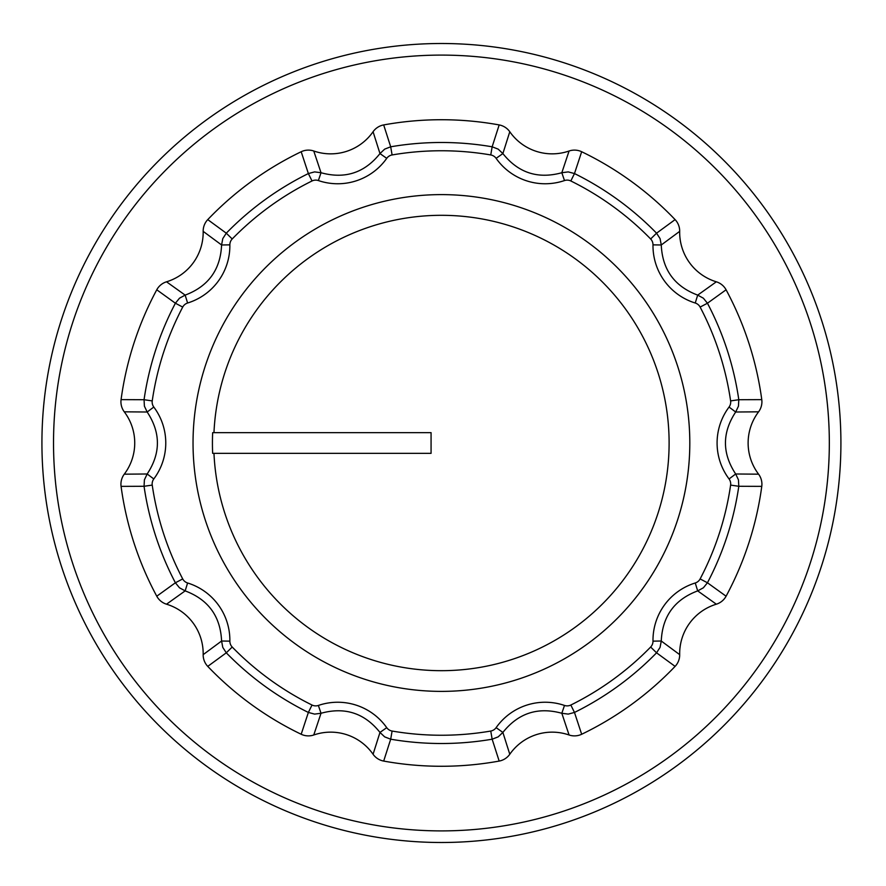 <?xml version="1.0" encoding="UTF-8"?>
<svg xmlns="http://www.w3.org/2000/svg" width="886" height="886" viewBox="0 0 886 886"><rect width="100%" height="100%" fill="white"/><g stroke="black" fill="none" stroke-linecap="round" stroke-linejoin="round"><path stroke-width="1.33" d="M431.072 432.656L431.072 453.344L212.662 453.344A228.998 228.998 0 0 1 212.662 432.656L431.072 432.656M212.662 432.656L213.969 432.656A227.691 227.691 0 0 1 441.427 215.309A227.691 227.691 0 0 1 669.085 439.545A227.691 227.691 0 0 1 448.327 670.58A227.691 227.691 0 0 1 213.969 453.344L212.662 453.344M441.427 194.61A248.39 248.39 0 0 0 193.037 443A248.39 248.39 0 0 0 441.427 691.39A248.39 248.39 0 0 0 689.806 443A248.39 248.39 0 0 0 441.427 194.61M193.037 443A248.39 248.39 0 0 1 565.622 227.89A248.39 248.39 0 0 1 565.622 658.11A248.39 248.39 0 0 1 193.037 443M124.273 411.824L147.176 412.012L153.799 407.051A7.276 6.235 -104.4 0 1 152.237 400.904L144.053 399.719L144.407 406.176L147.176 412.012C160.809 432.667 160.809 453.333 147.176 473.988L144.407 479.824L144.053 486.281A300.509 300.509 0 0 0 175.395 582.778L179.481 587.795L185.152 590.884C208.332 599.589 220.47 616.302 221.589 641.021L222.774 647.378L226.284 652.816A300.509 300.509 0 0 0 308.361 712.444L314.608 714.105L321.02 713.274C344.887 706.696 364.534 713.075 379.972 732.423L384.668 736.864L390.693 739.201A300.509 300.509 0 0 0 492.151 739.201L498.187 736.864L502.883 732.423C518.321 713.075 537.968 706.696 561.824 713.274L568.236 714.105L574.482 712.444A300.509 300.509 0 0 0 656.559 652.816L660.07 647.378L661.266 641.021C662.385 616.302 674.523 599.589 697.692 590.884L703.373 587.795L707.449 582.778A300.509 300.509 0 0 0 738.802 486.281L738.448 479.824L735.679 473.988C722.046 453.333 722.046 432.667 735.679 412.012L738.448 406.176L738.802 399.719A300.509 300.509 0 0 0 707.449 303.222L703.373 298.205L697.692 295.116C674.523 286.411 662.385 269.698 661.266 244.979L660.07 238.622L656.559 233.184A300.509 300.509 0 0 0 574.482 173.556L568.236 171.895L561.824 172.726C537.968 179.304 518.321 172.925 502.883 153.577L498.187 149.136L492.151 146.799A300.509 300.509 0 0 0 390.693 146.799L384.668 149.136L379.972 153.577C364.534 172.925 344.887 179.304 321.02 172.726L314.608 171.895L308.361 173.556A300.509 300.509 0 0 0 226.284 233.184L222.774 238.622L221.589 244.979C220.47 269.698 208.332 286.411 185.152 295.116L179.481 298.205L175.395 303.222A300.509 300.509 0 0 0 144.053 399.719L121.072 399.63A14.553 12.493 75.2 0 0 124.273 411.824A51.809 51.742 0 0 1 124.273 474.176A14.553 12.493 104.8 0 0 121.072 486.37A323.268 323.268 0 0 0 156.767 596.212A14.553 12.493 39.2 0 0 166.524 604.197A51.809 51.742 -36 0 1 203.171 654.643A14.553 12.493 68.8 0 0 207.756 666.383A323.268 323.268 0 0 0 301.185 734.261A14.553 12.493 3.2 0 0 313.766 734.992A51.809 51.742 -72 0 1 373.072 754.263A14.553 12.493 32.8 0 0 383.682 761.074A323.268 323.268 0 0 0 499.172 761.074A14.553 12.493 -32.8 0 0 509.782 754.263A51.809 51.742 -108 0 1 569.078 734.992A14.553 12.493 -3.2 0 0 581.67 734.261A323.268 323.268 0 0 0 675.099 666.383A14.553 12.493 111.2 0 0 679.684 654.643A51.809 51.742 -144 0 1 716.331 604.197A14.553 12.493 -39.2 0 0 726.088 596.212A323.268 323.268 0 0 0 761.772 486.37A14.553 12.493 75.2 0 0 758.582 474.176A51.809 51.742 180 0 1 758.582 411.824A14.553 12.493 104.8 0 0 761.772 399.63A323.268 323.268 0 0 0 726.088 289.788A14.553 12.493 39.2 0 0 716.331 281.803A51.809 51.742 144 0 1 679.684 231.357A14.553 12.493 68.8 0 0 675.099 219.617A323.268 323.268 0 0 0 581.67 151.739A14.553 12.493 3.2 0 0 569.078 151.008A51.809 51.742 108 0 1 509.782 131.737A14.553 12.493 32.8 0 0 499.172 124.926A323.268 323.268 0 0 0 383.682 124.926A14.553 12.493 -32.8 0 0 373.072 131.737A51.809 51.742 72 0 1 313.766 151.008A14.553 12.493 -3.2 0 0 301.185 151.739A323.268 323.268 0 0 0 207.756 219.617A14.553 12.493 111.2 0 0 203.171 231.357A51.809 51.742 36 0 1 166.524 281.803A14.553 12.493 -39.2 0 0 156.767 289.788A323.268 323.268 0 0 0 121.072 399.63M152.237 400.904A292.236 292.236 0 0 1 182.715 307.077A7.276 6.235 -39.6 0 1 187.599 303.012L185.152 295.116L166.524 281.803M187.599 303.012A60.093 60.026 36 0 0 229.862 244.857L221.589 244.979L203.171 231.357M229.862 244.857A7.276 6.235 -68.4 0 1 232.21 238.965A292.236 292.236 0 0 1 312.027 180.965A7.276 6.235 -3.6 0 1 318.362 180.556L321.02 172.726L313.766 151.008M318.362 180.556A60.093 60.026 72 0 0 386.728 158.339L379.972 153.577L373.072 131.737M386.728 158.339A7.276 6.235 -32.4 0 1 392.099 154.95A292.236 292.236 0 0 1 490.755 154.95A7.276 6.235 32.4 0 1 496.116 158.339L502.883 153.577L509.782 131.737M496.116 158.339A60.093 60.026 108 0 0 564.493 180.556L561.824 172.726L569.078 151.008M564.493 180.556A7.276 6.235 3.6 0 1 570.828 180.965A292.236 292.236 0 0 1 650.645 238.965A7.276 6.235 -111.6 0 1 652.993 244.857L661.266 244.979L679.684 231.357M652.993 244.857A60.093 60.026 144 0 0 695.244 303.012L697.692 295.116L716.331 281.803M695.244 303.012A7.276 6.235 39.6 0 1 700.128 307.077A292.236 292.236 0 0 1 730.618 400.904A7.276 6.235 -75.6 0 1 729.056 407.051L735.679 412.012L758.582 411.824M729.056 407.051A60.093 60.026 180 0 0 729.056 478.949L735.679 473.988L758.582 474.176M729.056 478.949A7.276 6.235 -104.4 0 1 730.618 485.096A292.236 292.236 0 0 1 700.128 578.923A7.276 6.235 -39.6 0 1 695.244 582.988L697.692 590.884L716.331 604.197M695.244 582.988A60.093 60.026 -144 0 0 652.993 641.143L661.266 641.021L679.684 654.643M652.993 641.143A7.276 6.235 -68.4 0 1 650.645 647.035A292.236 292.236 0 0 1 570.828 705.034A7.276 6.235 -3.6 0 1 564.493 705.444L561.824 713.274L569.078 734.992M564.493 705.444A60.093 60.026 -108 0 0 496.116 727.661L502.883 732.423L509.782 754.263M496.116 727.661A7.276 6.235 -32.4 0 1 490.755 731.05A292.236 292.236 0 0 1 392.099 731.05A7.276 6.235 32.4 0 1 386.728 727.661L379.972 732.423L373.072 754.263M386.728 727.661A60.093 60.026 -72 0 0 318.362 705.444L321.02 713.274L313.766 734.992M318.362 705.444A7.276 6.235 3.6 0 1 312.027 705.034A292.236 292.236 0 0 1 232.21 647.035A7.276 6.235 -111.6 0 1 229.862 641.143L221.589 641.021L203.171 654.643M229.862 641.143A60.093 60.026 -36 0 0 187.599 582.988L185.152 590.884L166.524 604.197M187.599 582.988A7.276 6.235 39.6 0 1 182.715 578.923A292.236 292.236 0 0 1 152.237 485.096A7.276 6.235 -75.6 0 1 153.799 478.949L147.176 473.988L124.273 474.176M829.329 443A387.913 387.913 0 0 0 247.471 107.062A387.913 387.913 0 0 0 247.471 778.938A387.913 387.913 0 0 0 829.329 443M840.914 443A399.486 399.486 0 0 0 241.679 97.028A399.486 399.486 0 0 0 241.679 788.972A399.486 399.486 0 0 0 840.914 443M182.715 307.077L175.395 303.222L156.767 289.788M232.21 238.965L226.284 233.184L207.756 219.617M312.027 180.965L308.361 173.556L301.185 151.739M392.099 154.95L390.693 146.799L383.682 124.926M490.755 154.95L492.151 146.799L499.172 124.926M570.828 180.965L574.482 173.556L581.67 151.739M650.645 238.965L656.559 233.184L675.099 219.617M700.128 307.077L707.449 303.222L726.088 289.788M730.618 400.904L738.802 399.719L761.772 399.63M730.618 485.096L738.802 486.281L761.772 486.37M700.128 578.923L707.449 582.778L726.088 596.212M650.645 647.035L656.559 652.816L675.099 666.383M570.828 705.034L574.482 712.444L581.67 734.261M490.755 731.05L492.151 739.201L499.172 761.074M392.099 731.05L390.693 739.201L383.682 761.074M312.027 705.034L308.361 712.444L301.185 734.261M232.21 647.035L226.284 652.816L207.756 666.383M182.715 578.923L175.395 582.778L156.767 596.212M152.237 485.096L144.053 486.281L121.072 486.37M153.799 478.949A60.093 60.026 0 0 0 153.799 407.051"/></g></svg>
